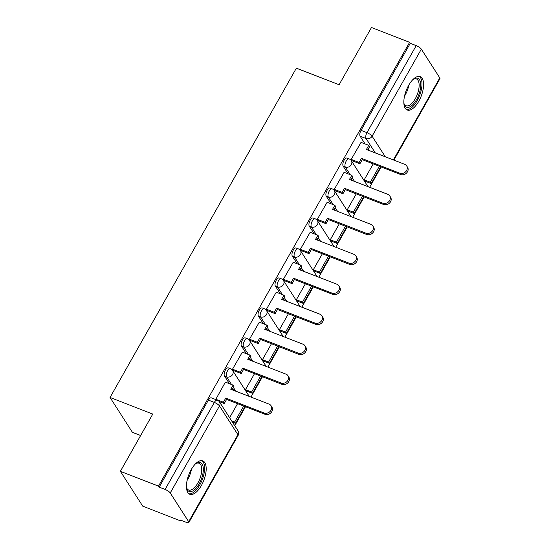 <?xml version="1.0" encoding="UTF-8"?>
<svg xmlns="http://www.w3.org/2000/svg" width="550" height="550" viewBox="0 0 550 550"><rect width="100%" height="100%" fill="white"/><g stroke="black" fill="none" stroke-linecap="round" stroke-linejoin="round"><path stroke-width="0.82" d="M228.326 367.888A4.592 2.049 111.2 0 0 225.363 370.136A4.592 2.049 111.2 0 0 224.489 376.014L226.6 376.832A4.592 2.049 -68.8 0 1 227.466 370.961A4.592 2.049 -68.8 0 1 230.436 368.706L228.326 367.888M245.286 337.913A4.592 2.049 111.2 0 0 242.316 340.168A4.592 2.049 111.2 0 0 241.45 346.039L243.554 346.857A4.592 2.049 -68.8 0 1 244.427 340.986A4.592 2.049 -68.8 0 1 247.39 338.738L245.286 337.913M262.24 307.945A4.592 2.049 111.2 0 0 259.277 310.193A4.592 2.049 111.2 0 0 258.404 316.071L260.514 316.889A4.592 2.049 -68.8 0 1 261.381 311.011A4.592 2.049 -68.8 0 1 264.351 308.763L262.24 307.945M279.201 277.97A4.592 2.049 111.2 0 0 276.231 280.225A4.592 2.049 111.2 0 0 275.364 286.096L277.468 286.914A4.592 2.049 -68.8 0 1 278.341 281.043A4.592 2.049 -68.8 0 1 281.304 278.788L279.201 277.97M296.154 248.002A4.592 2.049 111.2 0 0 293.191 250.25A4.592 2.049 111.2 0 0 292.318 256.128L294.429 256.946A4.592 2.049 -68.8 0 1 295.295 251.068A4.592 2.049 -68.8 0 1 298.265 248.82L296.154 248.002M313.115 218.027A4.592 2.049 111.2 0 0 310.145 220.282A4.592 2.049 111.2 0 0 309.279 226.153L311.382 226.971A4.592 2.049 -68.8 0 1 312.256 221.1A4.592 2.049 -68.8 0 1 315.219 218.845L313.115 218.027M330.069 188.059A4.592 2.049 111.2 0 0 327.106 190.307A4.592 2.049 111.2 0 0 326.232 196.178L328.343 197.003A4.592 2.049 -68.8 0 1 329.209 191.125A4.592 2.049 -68.8 0 1 332.179 188.877L330.069 188.059M347.029 158.084A4.592 2.049 111.2 0 0 344.059 160.332A4.592 2.049 111.2 0 0 343.193 166.21L345.297 167.028A4.592 2.049 -68.8 0 1 346.17 161.15A4.592 2.049 -68.8 0 1 349.14 158.902L347.029 158.084M418.797 101.234A17.916 8.003 111.2 0 0 420.2 76.608A17.916 8.003 111.2 0 0 408.629 85.388A17.916 8.003 111.2 0 0 407.22 110.014A17.916 8.003 111.2 0 0 418.797 101.234M201.396 485.492A17.916 8.003 111.2 0 0 202.799 460.866A17.916 8.003 111.2 0 0 191.221 469.645A17.916 8.003 111.2 0 0 189.819 494.271A17.916 8.003 111.2 0 0 201.396 485.492M120.381 471.316L152.776 414.061L110.048 397.464L296.361 68.159L339.089 84.755L371.484 27.5L409.606 42.309L158.51 486.131L120.381 471.316L142.739 506.165L180.867 520.981L181.225 520.355M234.761 425.728L245.499 406.746M250.958 397.093L262.46 376.771M267.919 367.118L279.414 346.803M284.873 337.15L296.374 316.827M301.833 307.175L313.328 286.853M318.794 277.207L330.289 256.884M335.748 247.232L347.243 226.909M352.708 217.264L364.203 196.941M369.662 187.289L381.157 166.966M140.642 435.511L132.406 432.314L110.048 397.464M180.867 520.981L180.221 519.963L186.154 522.266A4.592 1.272 -150.5 0 0 188.849 522.5A4.592 1.272 -150.5 0 0 188.684 521.723L170.239 492.972A4.592 1.272 -150.5 0 0 165.103 489.452L214.342 402.421A4.592 2.049 -68.8 0 1 217.312 400.166L211.372 397.863A4.592 2.049 -68.8 0 0 208.402 400.111L214.342 402.421A4.592 1.272 -150.5 0 1 219.478 405.941L170.239 492.972M158.51 486.131L159.163 487.149L165.103 489.452M369.373 150.618L368.308 148.947M365.069 143.907L360.147 136.235L366.087 138.545A4.592 2.049 -68.8 0 1 366.96 132.667L416.199 45.636A4.592 1.272 29.5 0 1 421.334 49.156L439.787 77.907A4.592 1.272 29.5 0 1 439.952 78.684L393.869 160.132M416.199 45.636L410.259 43.326L409.606 42.309M361.054 142.347L351.168 159.479L352.275 160.786M373.216 163.879L364.21 179.802L365.241 181.225M344.094 172.315L334.214 189.454L335.314 190.754M356.256 193.854L347.249 209.77L348.281 211.2M327.14 202.29L317.254 219.423L318.361 220.729M339.302 223.822L330.296 239.745L331.327 241.175M310.179 232.258L300.3 249.397L301.4 250.697M322.341 253.798L313.335 269.72L314.366 271.143M293.226 262.233L283.339 279.366L284.439 280.672M305.387 283.766L296.381 299.688L297.413 301.118M276.265 292.208L266.379 309.341L267.486 310.647M288.427 313.741L279.421 329.663L280.452 331.086M259.311 322.176L249.425 339.316L250.525 340.615M271.473 343.716L262.46 359.631L263.498 361.061M242.351 352.151L232.464 369.284L233.571 370.59M254.512 373.684L245.506 389.606L246.538 391.036M225.39 382.119L215.689 399.541M233.716 390.397L232.643 388.726M229.412 383.68L224.489 376.014M250.676 360.422L249.604 358.751M246.366 353.712L241.45 346.039M267.63 330.447L266.558 328.783M263.326 323.737L258.404 316.071M284.591 300.479L283.518 298.808M280.28 293.769L275.364 286.096M301.544 270.504L300.479 268.833M297.241 263.794L292.318 256.128M318.505 240.536L317.433 238.865M314.194 233.819L309.279 226.153M335.459 210.561L334.393 208.89M331.155 203.851L326.232 196.178M352.419 180.593L351.347 178.922M348.116 173.876L343.193 166.21M159.163 487.149L208.402 400.111M410.259 43.326L361.02 130.364A4.592 2.049 111.2 0 0 360.147 136.235M237.559 403.659L229.611 417.704M406.684 165.921L407.529 167.241A5.287 4.496 147.3 0 1 406.636 172.947A5.287 4.496 147.3 0 1 400.586 174.515L399.733 173.195A5.287 4.496 -32.7 0 0 405.79 171.627A5.287 4.496 -32.7 0 0 406.684 165.921A5.287 4.496 -32.7 0 0 404.738 164.354L366.417 149.469L368.754 145.338L369.6 146.657L367.723 149.978M351.223 159.383L359.081 162.436L359.927 163.756L362.264 159.624L361.419 158.304L399.733 173.195M359.081 162.436L361.419 158.304M360.896 142.285L368.754 145.338M364.237 179.85L370.329 182.215L371.181 183.535L380.662 166.774M371.181 183.535L365.083 181.17M370.329 182.215L379.356 166.265M362.264 159.624L400.586 174.515M359.927 163.756L351.918 160.648M412.933 79.544A15.51 6.923 -68.8 0 1 413.82 78.939A15.51 6.923 -68.8 0 1 420.736 84.913A15.51 6.923 -68.8 0 1 413.662 103.757A15.51 6.923 -68.8 0 1 404.092 103.991A15.51 6.923 -68.8 0 1 403.844 102.939M403.927 103.352A14.355 6.414 111.2 0 0 406.024 105.731A14.355 6.414 111.2 0 0 414.562 99.914A14.355 6.414 111.2 0 0 419.141 85.119A14.355 6.414 111.2 0 0 416.419 78.959A14.355 6.414 111.2 0 0 413.27 79.303M406.285 109.478A17.806 7.954 111.2 0 0 416.646 101.592A17.806 7.954 111.2 0 0 422.001 83.758A17.806 7.954 111.2 0 0 419.141 76.374M195.532 463.801A15.51 6.923 -68.8 0 1 196.419 463.196A15.51 6.923 -68.8 0 1 203.328 469.171A15.51 6.923 -68.8 0 1 196.261 488.015A15.51 6.923 -68.8 0 1 186.691 488.249A15.51 6.923 -68.8 0 1 186.443 487.197M186.526 487.609A14.355 6.414 111.2 0 0 188.623 489.988A14.355 6.414 111.2 0 0 197.161 484.172A14.355 6.414 111.2 0 0 201.74 469.377A14.355 6.414 111.2 0 0 199.018 463.217A14.355 6.414 111.2 0 0 195.869 463.561M188.884 493.735A17.806 7.954 111.2 0 0 199.244 485.849A17.806 7.954 111.2 0 0 204.6 468.016A17.806 7.954 111.2 0 0 201.74 460.632M389.723 195.889L390.576 197.209A5.287 4.496 147.3 0 1 389.682 202.923A5.287 4.496 147.3 0 1 383.625 204.483L382.779 203.163A5.287 4.496 -32.7 0 0 388.829 201.603A5.287 4.496 -32.7 0 0 389.723 195.889A5.287 4.496 -32.7 0 0 387.777 194.329L349.456 179.438L351.794 175.306L352.646 176.633L350.769 179.946M334.269 189.358L342.121 192.411L342.966 193.731L345.304 189.599L344.458 188.279L382.779 203.163M342.121 192.411L344.458 188.279M343.942 172.26L351.794 175.306M347.284 209.818L353.375 212.19L354.221 213.51L363.708 196.749M354.221 213.51L348.129 211.138M353.375 212.19L362.395 196.24M345.304 189.599L383.625 204.483M342.966 193.731L334.957 190.616M372.769 225.864L373.615 227.184A5.287 4.496 147.3 0 1 372.721 232.897A5.287 4.496 147.3 0 1 366.671 234.458L365.819 233.138A5.287 4.496 -32.7 0 0 371.876 231.577A5.287 4.496 -32.7 0 0 372.769 225.864A5.287 4.496 -32.7 0 0 370.824 224.297L332.502 209.413L334.84 205.281L335.686 206.601L333.809 209.921M317.309 219.326L325.167 222.379L326.012 223.699L328.35 219.574L327.504 218.247L365.819 233.138M325.167 222.379L327.504 218.247M326.982 202.228L334.84 205.281M330.323 239.793L336.414 242.158L337.267 243.478L346.748 226.717M337.267 243.478L331.169 241.113M336.414 242.158L345.441 226.208M328.35 219.574L366.671 234.458M326.012 223.699L318.003 220.591M355.809 255.833L356.661 257.159A5.287 4.496 147.3 0 1 355.768 262.866A5.287 4.496 147.3 0 1 349.711 264.426L348.865 263.106A5.287 4.496 -32.7 0 0 354.915 261.546A5.287 4.496 -32.7 0 0 355.809 255.833A5.287 4.496 -32.7 0 0 353.863 254.272L315.542 239.381L317.879 235.256L318.732 236.576L316.848 239.889M300.348 249.301L308.206 252.354L309.052 253.674L311.389 249.542L310.544 248.222L348.865 263.106M308.206 252.354L310.544 248.222M310.028 232.203L317.879 235.256M313.363 269.761L319.461 272.133L320.306 273.453L329.794 256.692M320.306 273.453L314.215 271.081M319.461 272.133L328.481 256.183M311.389 249.542L349.711 264.426M309.052 253.674L301.043 250.559M338.855 285.808L339.701 287.127A5.287 4.496 147.3 0 1 338.807 292.841A5.287 4.496 147.3 0 1 332.757 294.401L331.904 293.081A5.287 4.496 -32.7 0 0 337.961 291.521A5.287 4.496 -32.7 0 0 338.855 285.808A5.287 4.496 -32.7 0 0 336.909 284.24L298.588 269.356L300.926 265.224L301.771 266.544L299.894 269.864M283.394 279.276L291.252 282.322L292.098 283.649L294.436 279.517L293.583 278.197L331.904 293.081M291.252 282.322L293.583 278.197M293.067 262.171L300.926 265.224M296.409 299.736L302.5 302.101L303.353 303.421L312.833 286.66M303.353 303.421L297.254 301.056M302.5 302.101L311.527 286.151M294.436 279.517L332.757 294.401M292.098 283.649L284.089 280.534M321.894 315.782L322.74 317.103A5.287 4.496 147.3 0 1 321.846 322.809A5.287 4.496 147.3 0 1 315.796 324.376L314.951 323.049A5.287 4.496 -32.7 0 0 321.001 321.489A5.287 4.496 -32.7 0 0 321.894 315.782A5.287 4.496 -32.7 0 0 319.949 314.215L281.627 299.331L283.965 295.199L284.811 296.519L282.934 299.832M266.434 309.244L274.292 312.297L275.137 313.617L277.475 309.485L276.629 308.165L314.951 323.049M274.292 312.297L276.629 308.165M276.114 292.146L283.965 295.199M279.448 329.711L285.546 332.076L286.392 333.396L295.873 316.635M286.392 333.396L280.301 331.031M285.546 332.076L294.566 316.126M277.475 309.485L315.796 324.376M275.137 313.617L267.128 310.502M304.941 345.751L305.786 347.071A5.287 4.496 147.3 0 1 304.893 352.784A5.287 4.496 147.3 0 1 298.836 354.344L297.99 353.024A5.287 4.496 -32.7 0 0 304.047 351.464A5.287 4.496 -32.7 0 0 304.941 345.751A5.287 4.496 -32.7 0 0 302.995 344.183L264.674 329.299L267.011 325.167L267.857 326.487L265.98 329.808M249.48 339.219L257.331 342.272L258.184 343.592L260.521 339.46L259.669 338.14L297.99 353.024M257.331 342.272L259.669 338.14M259.153 322.114L267.011 325.167M262.494 359.679L268.586 362.044L269.438 363.371L278.919 346.61M269.438 363.371L263.34 360.999M268.586 362.044L277.613 346.101M260.521 339.46L298.836 354.344M258.184 343.592L250.174 340.478M287.98 375.726L288.826 377.046A5.287 4.496 147.3 0 1 287.932 382.759A5.287 4.496 147.3 0 1 281.882 384.319L281.036 382.999A5.287 4.496 -32.7 0 0 287.086 381.432A5.287 4.496 -32.7 0 0 287.98 375.726A5.287 4.496 -32.7 0 0 286.034 374.158L247.713 359.274L250.051 355.142L250.896 356.462L249.019 359.783M232.519 369.188L240.377 372.24L241.223 373.56L243.561 369.428L242.715 368.108L281.036 382.999M240.377 372.24L242.715 368.108M242.199 352.089L250.051 355.142M245.534 389.654L251.632 392.019L252.478 393.339L261.958 376.578M252.478 393.339L246.386 390.974M251.632 392.019L260.652 376.069M243.561 369.428L281.882 384.319M241.223 373.56L233.214 370.453M271.026 405.694L271.872 407.014A5.287 4.496 147.3 0 1 270.978 412.727A5.287 4.496 147.3 0 1 264.921 414.288L264.076 412.967A5.287 4.496 -32.7 0 0 270.132 411.407A5.287 4.496 -32.7 0 0 271.026 405.694A5.287 4.496 -32.7 0 0 269.074 404.133L230.759 389.242L233.097 385.117L233.942 386.437L232.066 389.751M215.566 399.163L223.417 402.215L224.269 403.535L226.607 399.403L225.754 398.083L264.076 412.967M223.417 402.215L225.754 398.083M225.239 382.064L233.097 385.117M231.591 420.798L234.671 421.994L235.524 423.314L245.004 406.553M235.524 423.314L232.437 422.118M234.671 421.994L243.698 406.044M226.607 399.403L264.921 414.288M224.269 403.535L219.23 401.576M188.684 521.723L237.93 434.692L219.478 405.941A4.592 3.912 -32.7 0 0 219.512 401.967A4.592 4.592 0 0 0 217.312 400.166M375.313 152.928L366.087 138.545A4.592 3.912 147.3 0 0 372.096 136.194L385.33 156.812M393.374 159.94L439.787 77.907M421.334 49.156L372.096 136.194A4.592 1.272 -150.5 0 0 366.96 132.667L361.02 130.364M235.826 391.215L233.386 387.413M231.516 384.498L226.6 376.832A4.592 3.912 -32.7 0 0 232.602 374.481A4.592 3.912 147.3 0 0 232.636 370.507A4.592 4.592 0 0 0 230.436 368.706M252.78 361.24L250.346 357.445M248.476 354.53L243.554 346.857A4.592 3.912 -32.7 0 0 249.562 344.506A4.592 3.912 147.3 0 0 249.597 340.539A4.592 4.592 0 0 0 247.39 338.738M269.741 331.272L267.3 327.47M265.43 324.555L260.514 316.889A4.592 3.912 -32.7 0 0 266.516 314.531A4.592 3.912 147.3 0 0 266.551 310.564A4.592 4.592 0 0 0 264.351 308.763M286.694 301.297L284.261 297.495M282.391 294.587L277.468 286.914A4.592 3.912 -32.7 0 0 283.477 284.563A4.592 3.912 147.3 0 0 283.511 280.589A4.592 4.592 0 0 0 281.304 278.788M303.655 271.322L301.214 267.527M299.344 264.612L294.429 256.946A4.592 3.912 -32.7 0 0 300.431 254.588A4.592 3.912 147.3 0 0 300.465 250.621A4.592 4.592 0 0 0 298.265 248.82M320.609 241.354L318.175 237.552M316.305 234.644L311.382 226.971A4.592 3.912 -32.7 0 0 317.391 224.62A4.592 3.912 147.3 0 0 317.426 220.646A4.592 4.592 0 0 0 315.219 218.845M337.569 211.379L335.129 207.584M333.266 204.669L328.343 197.003A4.592 3.912 -32.7 0 0 334.345 194.645A4.592 3.912 147.3 0 0 334.379 190.678A4.592 4.592 0 0 0 332.179 188.877M354.523 181.411L352.089 177.609M350.219 174.694L345.297 167.028A4.592 3.912 -32.7 0 0 351.306 164.677A4.592 3.912 147.3 0 0 351.34 160.703A4.592 4.592 0 0 0 349.14 158.902M237.964 430.719A4.592 3.912 -32.7 0 1 237.93 434.692A4.592 1.272 29.5 0 1 238.095 435.462A4.592 4.592 0 0 0 237.964 430.719L219.512 401.967M408.836 85.023A14.355 6.414 -68.8 0 1 404.518 96.133M191.434 469.281A14.355 6.414 -68.8 0 1 187.117 480.391M351.34 160.703L367.978 186.636M334.379 190.678L351.024 216.604M317.426 220.646L334.063 246.579M300.465 250.621L317.109 276.554M283.511 280.589L300.149 306.522M266.551 310.564L283.195 336.497M249.597 340.539L266.234 366.465M232.636 370.507L249.274 396.44M188.849 522.5L238.095 435.462"/></g></svg>
